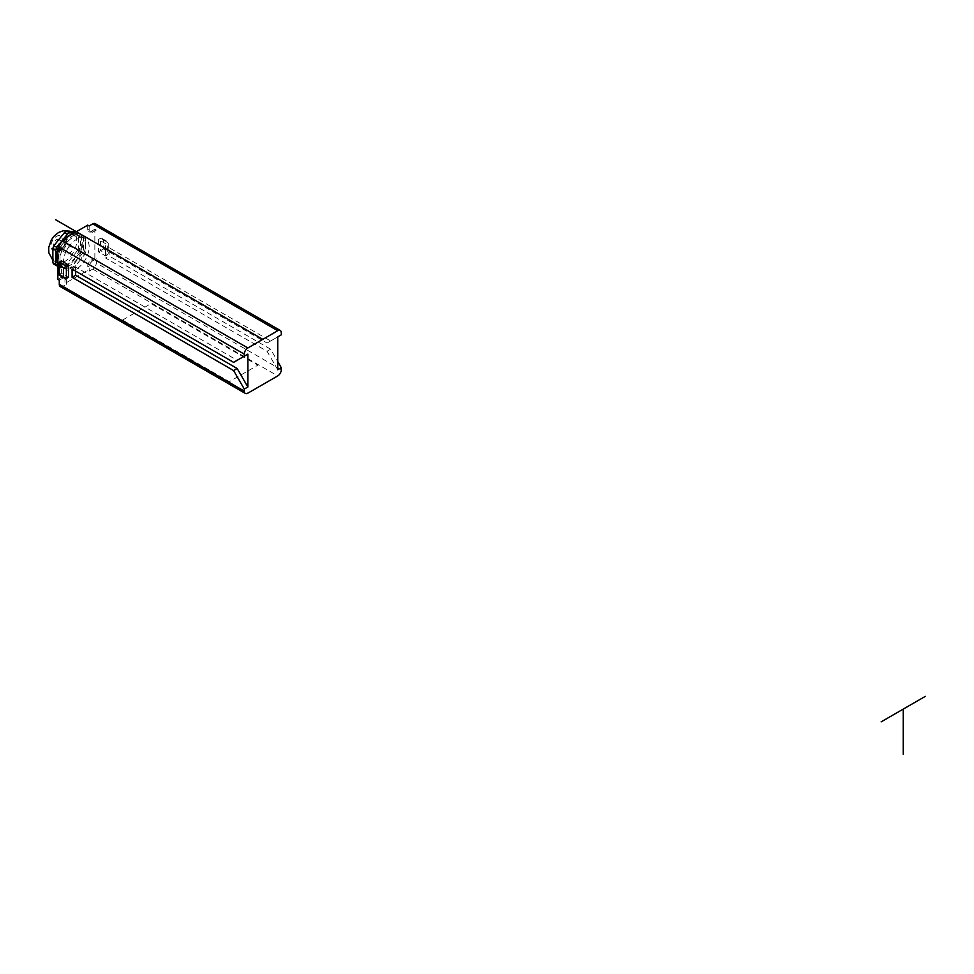 <?xml version="1.0" encoding="UTF-8"?>
<svg xmlns="http://www.w3.org/2000/svg" width="974" height="974" viewBox="0 0 974 974"><rect width="100%" height="100%" fill="white"/><g stroke="black" fill="none" stroke-linecap="round" stroke-linejoin="round"><path stroke-width="0.73" stroke-dasharray="4.87 3.65" d="M233.614 362.352L237.181 360.295L75.643 267.034L75.643 271.149M75.643 267.034L72.088 269.092M61.411 260.874L61.411 273.207L68.521 277.31M89.158 225.956L89.158 230.059A5.028 2.91 120 0 0 90.205 232.372A5.028 2.91 120 0 0 92.725 232.116L96.28 230.059L96.28 225.956A5.028 2.91 120 0 0 95.233 223.655M109.088 247.725L105.533 249.782L267.059 343.043L270.626 340.985L109.088 247.725L109.088 255.943L270.626 349.203L277.736 361.537M270.626 340.985L281.291 334.825M96.28 230.059L94.855 229.243L94.855 258L96.28 258.828L96.28 262.931A5.028 2.91 120 0 1 92.725 269.092L89.158 271.149L87.733 270.322L64.966 283.471L64.966 279.368A5.028 2.91 -60 0 0 63.931 277.066A5.028 2.91 -60 0 0 61.411 277.31L57.856 279.368M105.533 243.622L98.411 239.519L98.411 251.84L105.533 255.943L105.533 243.622L107.664 242.392L100.553 238.277L98.411 239.519M277.736 369.755L267.059 351.261L105.533 258L109.088 255.943M277.736 336.882L267.059 343.043M105.533 249.782L105.533 258M267.059 351.261L270.626 349.203M94.855 229.243L91.3 231.301A5.028 2.91 -60 0 1 88.78 231.544A5.028 2.91 -60 0 1 87.733 229.243L87.733 225.128M96.28 258.828L92.725 260.874L91.3 260.058A5.028 2.91 -60 0 0 87.733 266.219L87.733 270.322M91.3 260.058L94.855 258M59.28 251.426L62.835 249.368L61.411 248.553A5.028 2.91 -60 0 0 64.966 242.392L64.966 239.921M61.411 248.553L59.28 249.782M76.349 269.092A18.116 10.458 -60 0 1 67.291 269.993A18.116 10.458 -60 0 1 64.515 255.48A18.116 10.458 -60 0 1 76.349 239.519A18.116 10.458 -60 0 1 85.408 238.618A18.116 10.458 -60 0 1 88.184 253.13A18.116 10.458 -60 0 1 76.349 269.092M92.725 260.874A5.028 2.91 120 0 0 89.158 267.034L89.158 271.149M60.315 286.6A5.028 2.91 120 0 0 62.835 286.344L66.39 284.298L64.966 283.471M66.39 284.298L66.39 280.183A5.028 2.91 120 0 0 65.343 277.882A5.028 2.91 120 0 0 62.835 278.138L59.28 280.183M62.835 249.368A5.028 2.91 120 0 0 66.39 243.208L66.39 239.105M66.39 243.135A18.116 10.458 120 0 0 59.986 259.644A18.116 10.458 120 0 0 63.736 267.935A18.116 10.458 120 0 0 66.39 268.751A18.116 10.458 120 0 0 72.794 267.034A18.116 10.458 120 0 0 79.198 261.361L73.829 268.045A20.125 11.615 -60 0 1 72.794 268.678A20.125 11.615 -60 0 1 71.759 269.238L61.021 268.276A20.125 11.615 -60 0 1 59.986 266.803L59.986 252.485A20.125 11.615 -60 0 1 61.021 249.819L71.759 236.451A20.125 11.615 -60 0 1 72.794 235.818A20.125 11.615 -60 0 1 73.829 235.258L79.198 235.745A18.116 10.458 120 0 0 72.794 237.461A18.116 10.458 120 0 0 66.39 243.135M84.568 236.219A20.125 11.615 -60 0 1 85.602 237.693L85.602 244.851A18.116 10.458 120 0 0 81.853 236.56A18.116 10.458 120 0 0 79.198 235.745L84.568 236.219L82.437 234.99L72.246 234.077M72.015 234.21L73.829 235.258M82.437 234.99A20.125 11.615 120 0 1 83.472 236.463L85.602 237.693M69.081 235.903L59.28 248.102M58.136 250.44A20.125 11.615 120 0 0 57.856 251.243L57.856 265.573A20.125 11.615 120 0 0 58.878 267.046L69.629 268.008A20.125 11.615 120 0 0 70.664 267.448A20.125 11.615 120 0 0 71.686 266.815L82.437 253.447A20.125 11.615 120 0 0 83.472 250.781L83.472 236.463M70.664 264.989A17.106 9.874 -60 0 1 62.105 265.829A17.106 9.874 -60 0 1 59.487 252.12A17.106 9.874 -60 0 1 70.664 237.047A17.106 9.874 -60 0 1 79.211 236.195A17.106 9.874 -60 0 1 81.84 249.904A17.106 9.874 -60 0 1 70.664 264.989M71.759 236.451L69.945 235.404M59.28 248.82L61.021 249.819M57.856 265.573L59.986 266.803M59.986 252.485L57.856 251.243M69.629 268.008L71.759 269.238M61.021 268.276L58.878 267.046M79.198 261.361A18.116 10.458 120 0 0 85.602 244.851L85.602 252.023A20.125 11.615 -60 0 1 84.568 254.677L79.198 261.361M82.437 253.447L84.568 254.677M73.829 268.045L71.686 266.815M85.602 252.023L83.472 250.781M65.611 237.912A17.106 9.874 120 0 0 64.966 238.484M62.08 241.686A17.106 9.874 120 0 0 59.536 245.631M57.856 262.517A17.106 9.874 120 0 0 59.974 264.599A17.106 9.874 120 0 0 68.521 263.759A17.106 9.874 120 0 0 79.698 248.674A17.106 9.874 120 0 0 77.08 234.965A17.106 9.874 120 0 0 69.604 235.245M73.805 233.176L80.306 233.76A20.125 11.615 -60 0 1 81.329 235.221L81.329 249.551A20.125 11.615 -60 0 1 80.306 252.217L69.556 265.573A20.125 11.615 -60 0 1 68.521 266.219A20.125 11.615 -60 0 1 67.498 266.766L57.856 265.914M80.306 233.76L76.069 231.873M64.686 233.602A17.106 9.874 120 0 0 53.533 248.577A17.106 9.874 120 0 0 56.029 262.323A17.106 9.874 120 0 0 64.686 261.531A17.106 9.874 120 0 0 75.887 246.373A17.106 9.874 120 0 0 73.135 232.689A17.106 9.874 120 0 0 64.686 233.602M53.899 264.173L64.649 265.123A20.125 11.615 120 0 0 65.684 264.575A20.125 11.615 120 0 0 66.707 263.942L77.457 250.574L80.306 252.217M64.649 265.123L67.498 266.766M69.556 265.573L66.707 263.942M77.457 250.574A20.125 11.615 120 0 0 78.492 247.907L78.492 233.577L81.329 235.221M81.329 249.551L78.492 247.907M78.492 233.577A20.125 11.615 120 0 0 77.457 232.116M56.577 249.466A8.048 4.651 120 0 0 62.275 239.604A8.048 4.651 120 0 0 56.577 236.317A8.048 4.651 120 0 0 50.879 246.178A8.048 4.651 120 0 0 56.577 249.466M56.577 246.178A4.03 2.325 -60 0 1 54.568 246.373A4.03 2.325 -60 0 1 53.947 243.147A4.03 2.325 -60 0 1 56.577 239.604A4.03 2.325 -60 0 1 58.586 239.397A4.03 2.325 -60 0 1 59.207 242.623A4.03 2.325 -60 0 1 56.577 246.178M69.385 246.994A4.03 2.325 120 0 0 66.756 250.537A4.03 2.325 120 0 0 67.376 253.764A4.03 2.325 120 0 0 69.385 253.569A4.03 2.325 120 0 0 72.015 250.026A4.03 2.325 120 0 0 71.394 246.799A4.03 2.325 120 0 0 69.385 246.994M103.39 239.921L107.664 242.392L107.664 251.426L103.39 248.967L103.39 239.921L100.553 238.277L100.553 250.61L98.411 251.84M103.39 248.967L100.553 250.61L107.664 254.713L105.533 255.943M107.664 251.426L107.664 242.392M66.39 278.54L59.28 274.437L61.411 273.207M122.602 320.044L151.067 303.608L257.818 365.226L229.353 381.662L122.602 320.044M96.28 225.956L281.291 332.779M281.291 369.755L96.28 262.931M89.158 230.059L87.733 229.243M87.733 266.219L89.158 267.034M62.835 286.344L247.846 393.167M92.725 269.092L277.736 375.915M66.39 280.183L64.966 279.368M61.411 277.31L62.835 278.138M91.3 231.301L92.725 232.116M64.966 242.392L66.39 243.208M59.28 274.437L59.28 262.103M65.343 277.882L63.931 277.066M90.205 232.372L88.78 231.544M63.736 267.935L67.291 269.993M81.853 236.56L85.408 238.618M59.974 264.599L62.105 265.829M77.08 234.965L79.211 236.195M69.398 231.118L73.135 232.689M52.45 259.51L56.029 262.323M54.568 246.373L67.376 253.764M58.586 239.397L71.394 246.799M101.966 238.423L108.248 242.051L108.248 253.41"/><path stroke-width="1.46" d="M237.181 360.295L247.846 354.134L244.291 356.192L244.291 354.134A5.028 2.91 -60 0 1 247.846 347.974L277.736 330.722A5.028 2.91 -60 0 1 280.256 330.466A5.028 2.91 -60 0 1 281.291 332.779L281.291 334.825L277.736 336.882L277.736 369.755L281.291 367.697L281.291 369.755A5.028 2.91 -60 0 1 277.736 375.915L247.846 393.167A5.028 2.91 -60 0 1 245.338 393.423A5.028 2.91 -60 0 1 244.291 391.11L244.291 389.064L233.614 370.57L72.088 277.31L72.088 269.092L233.614 362.352L244.291 356.192M75.643 271.149L75.643 275.252L237.181 368.513L247.846 387.007L247.846 354.134M245.338 393.423L60.315 286.6A5.028 2.91 120 0 1 59.28 284.298L59.28 280.183L57.856 279.368L57.856 250.61L59.28 251.426L59.28 247.323A5.028 2.91 120 0 1 62.835 241.15L66.39 239.105L64.966 238.277L87.733 225.128L89.158 225.956L92.725 223.898L277.736 330.722M68.521 264.989L61.411 260.874L59.28 262.103L66.39 266.219L68.521 264.989L68.521 277.31L66.39 278.54L63.541 276.896L63.541 267.862L66.39 266.219L66.39 278.54M237.181 368.513L233.614 370.57M75.643 275.252L72.088 277.31M247.846 387.007L244.291 389.064M280.256 330.466L95.233 223.655A5.028 2.91 120 0 0 92.725 223.898M281.291 367.697L277.736 361.537M64.966 239.921L64.966 238.277M59.28 249.782L57.856 250.61M71.686 234.028A20.125 11.615 120 0 0 70.664 234.588A20.125 11.615 120 0 0 69.629 235.221L69.081 235.903M59.28 248.102L58.878 248.589A20.125 11.615 120 0 0 58.136 250.44M69.604 235.245A17.106 9.874 120 0 0 68.521 235.818A17.106 9.874 120 0 0 65.611 237.912M64.966 238.484A17.106 9.874 120 0 0 62.08 241.686M59.536 245.631A17.106 9.874 120 0 0 57.856 262.517M57.856 265.914L56.748 265.817A20.125 11.615 -60 0 1 55.713 264.344L55.713 250.014A20.125 11.615 -60 0 1 56.748 247.359L67.498 233.991A20.125 11.615 -60 0 1 68.521 233.346A20.125 11.615 -60 0 1 69.556 232.798L73.805 233.176M76.069 231.873L66.707 231.155L69.556 232.798M67.498 233.991L64.649 232.348L53.899 245.716A20.125 11.615 120 0 0 52.876 248.37L52.876 262.7A20.125 11.615 120 0 0 53.899 264.173L56.748 265.817M66.707 231.155A20.125 11.615 120 0 0 65.684 231.702A20.125 11.615 120 0 0 64.649 232.348M53.899 245.716L56.748 247.359M55.713 250.014L52.876 248.37M52.876 262.7L55.713 264.344M63.541 267.862L59.28 265.391L59.28 262.103M59.28 265.391L59.28 274.437L63.541 276.896M881.178 721.844L925.3 696.373M55.555 219.698L262.797 339.342M903.239 754.302L903.239 709.109M59.28 284.298L244.291 391.11M244.291 354.134L59.28 247.323M62.835 241.15L247.846 347.974M52.45 259.51L48.87 252.887L48.7 247.554L51.366 239.884L53.996 236.232L58.525 232.494L63.286 230.753L69.398 231.118M58.684 263.418L58.684 274.778L64.966 278.406"/></g></svg>
